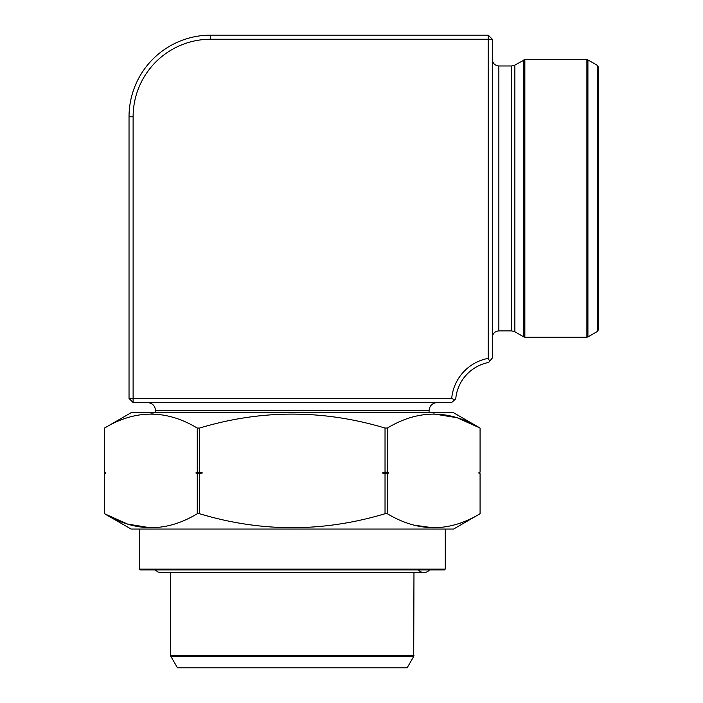 <?xml version="1.0" encoding="UTF-8"?>
<svg xmlns="http://www.w3.org/2000/svg" width="703" height="703" viewBox="0 0 703 703"><rect width="100%" height="100%" fill="white"/><g stroke="black" fill="none" stroke-linecap="round" stroke-linejoin="round"><path stroke-width="1.05" d="M429.507 569.887A7.144 7.144 180 0 1 418.399 569.887M210.672 35.15L488.242 35.15L488.242 39.236L210.672 39.236A77.558 77.558 0 0 0 133.113 116.786L133.113 398.443L451.695 398.443A44.904 44.904 0 0 1 488.242 358.372L488.242 39.236L492.328 39.236L492.328 358.012L488.673 362.449A40.818 40.818 0 0 0 455.755 398.812L451.695 402.52L133.113 402.52L133.113 398.443L129.036 398.443L129.036 116.786A81.636 81.636 0 0 1 210.672 35.15L210.672 39.236M597.436 65.414L597.436 331.438L598.455 329.672L598.455 67.18L597.436 65.414L587.91 59.913L587.91 336.939L586.891 337.212L586.891 59.641L587.91 59.913M514.868 65.098L511.599 65.968L498.858 65.968L498.858 330.885L511.599 330.885L514.868 331.763L514.868 65.098L524.851 59.641L586.891 59.641M498.858 65.968C494.894 65.581 492.715 63.402 492.328 59.439M147.393 402.52C152.358 403.012 155.073 405.728 155.565 410.684L155.565 412.731M413.97 572.541L413.698 656.488L170.926 656.488L170.653 655.468L413.97 655.468M170.926 656.488L177.481 667.85L407.142 667.85L413.698 656.488M454.656 399.822L451.695 398.443M133.113 402.52L129.036 398.443M488.242 35.15L492.328 39.236M488.242 358.372L489.648 361.254M387.353 513.744L387.353 473.717L385.033 473.717L385.033 513.744L387.353 513.744C418.373 532.303 449.279 532.303 480.079 513.744L480.079 473.717L480.079 513.744L453.549 529.06L131.074 529.06L104.545 513.744L104.545 473.717L105.933 472.934L104.545 473.717L104.545 513.744L127.507 524.06L150.908 527.883M199.59 513.744L199.59 473.717L197.271 473.717L197.271 513.744L199.59 513.744C261.226 532.32 323.037 532.32 385.033 513.744M105.933 472.934L104.545 472.152L105.933 472.934L104.545 472.152L104.545 428.048L131.074 412.731L453.549 412.731L480.079 428.048L457.126 417.731L433.716 413.909M104.545 472.152L104.545 428.048C135.345 409.489 166.251 409.489 197.271 428.048L199.59 428.048C261.226 409.471 323.037 409.471 385.033 428.048L387.353 428.048C418.144 409.489 449.059 409.489 480.079 428.048L480.079 472.152L478.69 472.934L480.079 473.717L478.69 472.934L480.079 472.152L480.079 428.048M153.28 413.953L150.908 413.909M385.033 428.048L385.033 472.152L387.353 472.152L387.353 428.048M197.271 428.048L197.271 472.152L199.59 472.152L199.59 428.048M413.97 525.141L433.716 527.883M197.271 513.744C166.479 532.303 135.574 532.303 104.545 513.744M152.604 569.887L432.02 569.887M445.28 569.07L444.463 569.887L140.161 569.887L139.343 569.07L445.28 569.07L445.28 529.06M199.59 472.152L202.359 472.934L199.59 473.717M385.033 473.717L382.265 472.934L385.033 472.152M197.271 473.717L195.882 472.934L197.271 472.152M387.353 472.152L388.741 472.934L387.353 473.717M478.69 472.934L480.079 472.152M382.265 472.934L388.741 472.934M195.882 472.934L202.359 472.934M488.673 362.449A40.818 40.818 0 0 0 455.755 398.812M524.851 59.641L524.851 337.212L586.891 337.212M514.868 331.763L523.832 336.939L523.832 59.913M511.599 330.885L511.599 65.968M429.067 412.731L429.067 410.684L155.565 410.684M129.036 116.786L133.113 116.786M155.117 569.887L158.043 572.04L160.671 572.541L423.953 572.541M597.436 331.438L587.91 336.939M498.858 330.885C494.894 331.271 492.715 333.45 492.328 337.414M524.851 337.212L523.832 336.939M170.653 572.541L170.653 655.468M429.067 410.684C429.551 405.728 432.266 403.012 437.231 402.52M139.343 569.07L139.343 529.06M478.725 472.934L480.079 473.717M105.898 472.934L104.545 473.717"/></g></svg>
